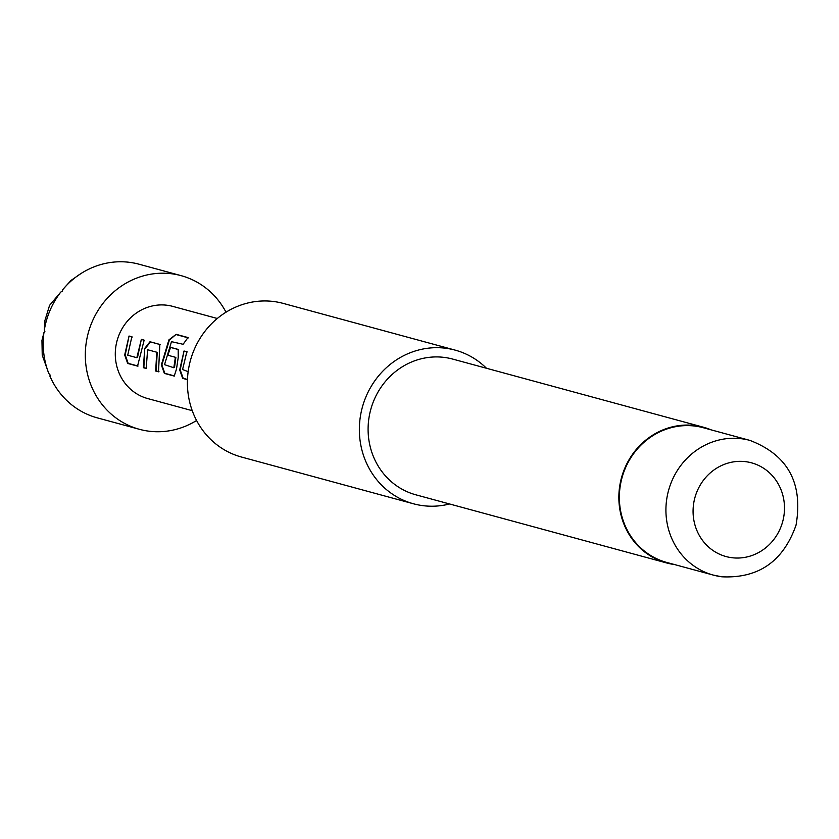 <?xml version="1.0" encoding="UTF-8"?>
<svg xmlns="http://www.w3.org/2000/svg" width="839" height="839" viewBox="0 0 839 839"><rect width="100%" height="100%" fill="white"/><g stroke="black" fill="none" stroke-linecap="round" stroke-linejoin="round"><path stroke-width="1.26" d="M455.168 350.125L283.215 303.403A79.611 74.577 105.2 0 0 273.954 301.547A79.611 74.577 105.2 0 0 189.195 365.563A79.611 74.577 105.2 0 0 241.464 457.035L413.407 503.767A79.611 74.577 -74.8 0 1 361.137 412.295A79.611 74.577 -74.8 0 1 445.908 348.269A79.611 74.577 -74.8 0 1 455.168 350.125A79.611 74.577 -74.8 0 1 486.463 368.258M721.435 576.718A69.784 65.379 -74.8 0 1 713.318 575.093L666.743 562.434A69.784 65.379 -74.8 0 1 620.923 482.247A69.784 65.379 -74.8 0 1 695.227 426.118A69.784 65.379 -74.8 0 1 703.344 427.743L749.919 440.402A69.784 65.379 -74.8 0 0 741.802 438.776A69.784 65.379 -74.8 0 0 667.487 494.895A69.784 65.379 -74.8 0 0 713.318 575.093L721.771 576.792C758.519 578.585 783.269 561.375 796.033 525.151C803.28 483.233 787.905 454.99 749.919 440.402M674.535 564.553A70.319 65.882 -74.8 0 1 666.606 562.948A70.319 65.882 -74.8 0 1 620.43 482.142A70.319 65.882 -74.8 0 1 695.311 425.593A70.319 65.882 -74.8 0 1 703.491 427.24A70.319 65.882 -74.8 0 1 711.147 429.862M666.606 562.948L415.85 494.811A70.319 65.882 -74.8 0 1 369.674 414.005A70.319 65.882 -74.8 0 1 444.544 357.445A70.319 65.882 -74.8 0 1 452.724 359.092L703.491 427.24M449.578 503.977A79.611 74.577 -74.8 0 1 422.667 505.623A79.611 74.577 -74.8 0 1 413.407 503.767M196.578 420.496A79.611 74.577 -74.8 0 1 148.629 431.152A79.611 74.577 -74.8 0 1 139.368 429.295A79.611 74.577 -74.8 0 1 87.099 337.813A79.611 74.577 -74.8 0 1 171.859 273.797A79.611 74.577 -74.8 0 1 181.119 275.653A79.611 74.577 -74.8 0 1 226.006 312.192M181.119 275.653L139.033 264.212A79.611 74.577 105.2 0 0 130.989 262.534L128.545 262.208A79.611 74.577 105.2 0 0 89.836 268.669L87.151 269.99A79.611 74.577 105.2 0 0 81.026 273.504A79.611 74.577 105.2 0 0 62.705 289.675L62.495 291.081L60.786 292.066A79.611 74.577 105.2 0 0 44.32 330.042L44.886 331.552L43.943 332.632A79.611 74.577 105.2 0 0 48.767 373.397L50.099 375.002L49.931 376.197A79.611 74.577 105.2 0 0 51.955 380.487A79.611 74.577 105.2 0 0 67.749 401.42L69.941 403.381A79.611 74.577 105.2 0 0 97.272 417.853L139.368 429.295M144.151 340.152L137.544 366.119L127.675 363.434L124.696 354.96L129.038 336.03L131.849 336.796L127.727 355.222L136.841 357.708L141.351 339.355L144.151 340.152M149.982 341.746L159.85 344.43L158.519 371.813L155.697 371.048L156.736 352.212L147.612 349.737L146.196 368.468L143.375 367.702L144.748 348.374L149.982 341.746L160.301 344.64M183.112 344.284L171.481 341.672L164.538 364.661L173.82 367.744L175.382 357.288L167.36 355.107L170.107 347.21L178.193 349.412L178.225 357.477L176.505 369.045L174.218 376.082L164.35 373.397L161.361 364.923L168.922 339.868L176.138 334.331L187.988 337.551L183.112 344.284M187.464 379.679L182.682 378.379L179.703 369.915L184.024 350.996L186.845 351.761L182.566 369.559L188.146 371.646M192.236 410.67L147.716 398.567A47.76 44.75 -74.8 0 1 116.359 343.675A47.76 44.75 -74.8 0 1 167.213 305.27A47.76 44.75 -74.8 0 1 172.771 306.382L217.291 318.484M62.705 289.675L70.937 280.488L81.026 273.504M51.955 380.487L49.931 376.197M48.767 373.397L42.233 355.18L41.95 340.424L43.943 332.632M44.32 330.042L44.876 320.634L49.585 305.344L60.786 292.066M187.475 379.459L183.175 378.295L180.196 369.915L184.024 350.996M184.475 351.205L187.296 351.971M174.711 375.998L164.843 373.313L161.864 364.923L169.342 340.152L176.138 334.331M176.505 334.677L188.356 337.897M173.82 367.744L174.533 367.251L175.865 357.404L167.842 355.233L170.558 347.43L178.644 349.622M146.689 368.384L143.868 367.618L144.748 348.374M145.231 348.51L150.433 341.955M159.011 371.729L156.19 370.953L157.218 352.338L147.612 349.737M136.841 357.708L137.554 357.215L141.351 339.355M141.801 339.564L144.602 340.372M138.047 366.035L128.168 363.35L125.2 354.96L129.038 336.03M129.489 336.24L132.3 337.005M745.871 461.702A48.557 45.495 105.2 0 0 693.622 503.778A48.557 45.495 105.2 0 0 731.692 557.683A48.557 45.495 105.2 0 0 783.941 515.607A48.557 45.495 105.2 0 0 745.871 461.702"/></g></svg>
